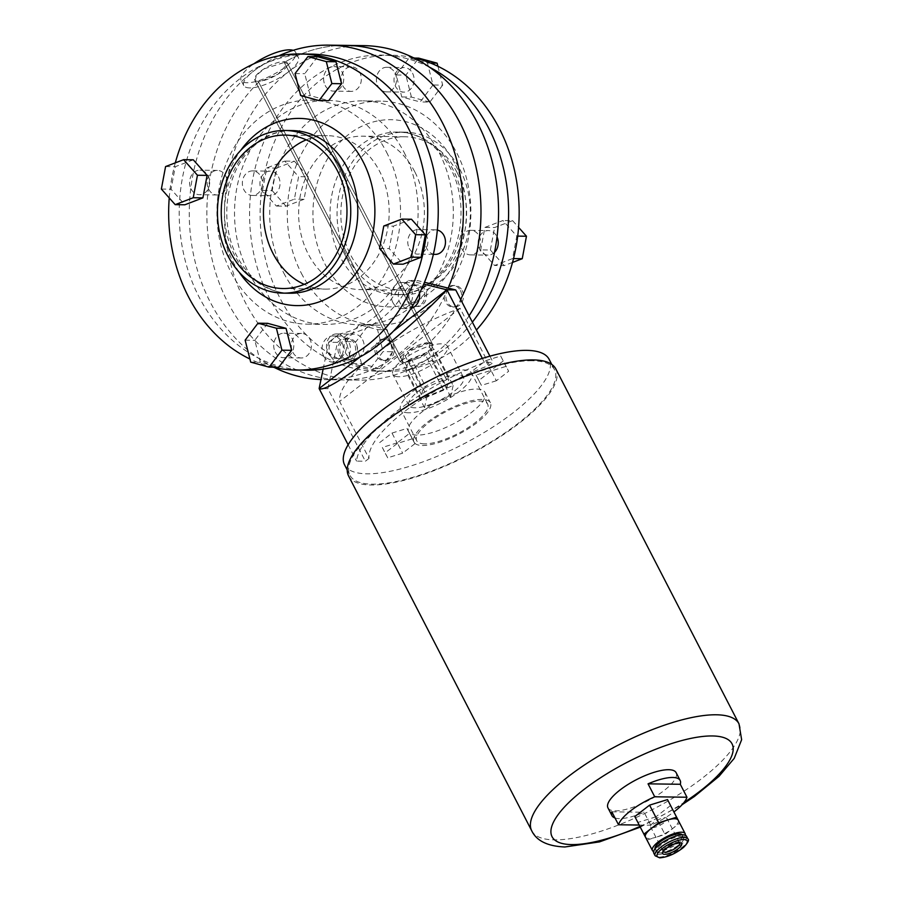 <?xml version="1.0" encoding="UTF-8"?>
<svg xmlns="http://www.w3.org/2000/svg" width="903" height="903" viewBox="0 0 903 903"><rect width="100%" height="100%" fill="white"/><g stroke="black" fill="none" stroke-linecap="round" stroke-linejoin="round"><path stroke-width="0.68" stroke-dasharray="4.51 3.39" d="M249.747 87.93A30.691 9.606 -27.3 0 1 243.776 85.548A30.691 9.606 -27.3 0 1 259.646 66.924A30.691 9.606 -27.3 0 1 292.346 55.015A30.691 9.606 -27.3 0 1 298.317 57.397A30.691 9.606 -27.3 0 1 282.436 76.021A30.691 9.606 -27.3 0 1 249.747 87.93M293.159 50.331A30.691 9.606 -27.3 0 1 295.642 52.216A30.691 9.606 -27.3 0 1 279.772 70.84A30.691 9.606 -27.3 0 1 247.072 82.749A30.691 9.606 -27.3 0 1 241.101 80.367A30.691 9.606 -27.3 0 1 253.867 63.797M446.15 378.967A18.41 5.757 -27.3 0 1 447.606 378.91A18.41 5.757 -27.3 0 1 448.847 379.012L446.917 387.669A18.41 5.757 -27.3 0 1 443.655 390.186L423.496 398.595A18.41 5.757 -27.3 0 1 422.04 398.663A18.41 5.757 -27.3 0 1 420.798 398.562L402.083 362.295A18.41 5.757 -27.3 0 1 399.736 360.963A18.41 5.757 -27.3 0 1 404.002 353.637L422.717 389.904A18.41 5.757 -27.3 0 1 425.99 387.376L407.276 351.109A18.41 5.757 -27.3 0 1 427.435 342.711L446.15 378.967L425.99 387.376M258.269 81.349A18.41 5.757 -27.3 0 1 254.68 79.915A18.41 5.757 -27.3 0 1 264.207 68.741A18.41 5.757 -27.3 0 1 283.824 61.596A18.41 5.757 -27.3 0 1 287.414 63.029A18.41 5.757 -27.3 0 1 277.887 74.204A18.41 5.757 -27.3 0 1 258.269 81.349M422.717 389.904L420.798 398.562M430.133 342.745A18.41 5.757 -27.3 0 1 432.469 344.077A18.41 5.757 -27.3 0 1 428.203 351.402L430.133 342.745L448.847 379.012M428.203 351.402L446.917 387.669M424.941 353.931A18.41 5.757 -27.3 0 1 404.781 362.329L424.941 353.931L443.655 390.186M404.781 362.329L423.496 398.595M427.435 342.711L407.276 351.109M404.002 353.637L402.083 362.295M342.756 85.683A12.281 10.057 -89.2 0 0 351.109 91.372A12.281 10.057 -89.2 0 0 360.049 85.074A12.281 10.057 -89.2 0 0 359.8 72.522A12.281 10.057 -89.2 0 0 351.448 66.822A12.281 10.057 -89.2 0 0 342.519 73.132A12.281 10.057 -89.2 0 0 342.756 85.683M325.17 85.435A12.281 10.057 -89.2 0 0 333.523 91.135A12.281 10.057 -89.2 0 0 342.451 84.826A12.281 10.057 -89.2 0 0 342.214 72.274A12.281 10.057 -89.2 0 0 333.862 66.585A12.281 10.057 -89.2 0 0 324.933 72.883A12.281 10.057 -89.2 0 0 325.17 85.435M208.695 189.269A12.281 10.057 -89.2 0 0 217.047 194.958A12.281 10.057 -89.2 0 0 225.987 188.659A12.281 10.057 -89.2 0 0 225.739 176.096A12.281 10.057 -89.2 0 0 217.386 170.407A12.281 10.057 -89.2 0 0 208.458 176.706A12.281 10.057 -89.2 0 0 208.695 189.269M191.109 189.02A12.281 10.057 -89.2 0 0 199.461 194.709A12.281 10.057 -89.2 0 0 208.39 188.411A12.281 10.057 -89.2 0 0 208.153 175.859A12.281 10.057 -89.2 0 0 199.8 170.159A12.281 10.057 -89.2 0 0 190.872 176.469A12.281 10.057 -89.2 0 0 191.109 189.02M292.832 352.283A12.281 10.057 -89.2 0 0 301.184 357.972A12.281 10.057 -89.2 0 0 310.124 351.673A12.281 10.057 -89.2 0 0 309.876 339.11A12.281 10.057 -89.2 0 0 301.534 333.421A12.281 10.057 -89.2 0 0 292.595 339.72A12.281 10.057 -89.2 0 0 292.832 352.283M275.246 352.035A12.281 10.057 -89.2 0 0 283.598 357.723A12.281 10.057 -89.2 0 0 292.527 351.425A12.281 10.057 -89.2 0 0 292.29 338.862A12.281 10.057 -89.2 0 0 283.937 333.173A12.281 10.057 -89.2 0 0 275.009 339.483A12.281 10.057 -89.2 0 0 275.246 352.035M437.334 230.051A12.281 10.057 -89.2 0 0 435.596 229.836A12.281 10.057 -89.2 0 0 426.656 236.146A12.281 10.057 -89.2 0 0 426.893 248.697A12.281 10.057 -89.2 0 0 435.246 254.386M409.307 248.449A12.281 10.057 -89.2 0 0 417.66 254.138A12.281 10.057 -89.2 0 0 426.588 247.84A12.281 10.057 -89.2 0 0 426.351 235.288A12.281 10.057 -89.2 0 0 417.999 229.588A12.281 10.057 -89.2 0 0 409.07 235.897A12.281 10.057 -89.2 0 0 409.307 248.449M339.314 354.969A10.746 8.804 -89.2 0 0 346.617 359.947A10.746 8.804 -89.2 0 0 354.427 354.427A10.746 8.804 -89.2 0 0 354.224 343.445A10.746 8.804 -89.2 0 0 346.91 338.467A10.746 8.804 -89.2 0 0 339.099 343.987A10.746 8.804 -89.2 0 0 339.314 354.969M341.063 354.992A10.746 8.804 -89.2 0 0 348.377 359.97A10.746 8.804 -89.2 0 0 356.188 354.461A10.746 8.804 -89.2 0 0 355.974 343.467A10.746 8.804 -89.2 0 0 348.671 338.49A10.746 8.804 -89.2 0 0 340.86 344.009A10.746 8.804 -89.2 0 0 341.063 354.992M408.54 301.478A10.746 8.804 -89.2 0 0 415.843 306.456A10.746 8.804 -89.2 0 0 423.665 300.936A10.746 8.804 -89.2 0 0 423.451 289.953A10.746 8.804 -89.2 0 0 416.148 284.976A10.746 8.804 -89.2 0 0 408.325 290.484A10.746 8.804 -89.2 0 0 408.54 301.478M410.301 301.5A10.746 8.804 -89.2 0 0 417.604 306.478A10.746 8.804 -89.2 0 0 425.426 300.97A10.746 8.804 -89.2 0 0 425.211 289.976A10.746 8.804 -89.2 0 0 417.908 284.998A10.746 8.804 -89.2 0 0 410.086 290.518A10.746 8.804 -89.2 0 0 410.301 301.5M306.219 139.841A76.732 62.871 90.8 0 1 327.394 135.676A76.732 62.871 90.8 0 1 379.576 171.254A76.732 62.871 90.8 0 1 381.077 249.725A76.732 62.871 90.8 0 1 325.249 289.118A76.732 62.871 90.8 0 1 304.209 284.366M272.943 367.194A158.059 129.513 90.8 0 1 249.905 358.999M306.523 370.196A158.059 129.513 90.8 0 1 199.021 296.918A158.059 129.513 90.8 0 1 195.917 135.258A158.059 129.513 90.8 0 1 310.937 54.112M386.484 152.076A112.017 91.79 90.8 0 1 388.685 266.656A112.017 91.79 90.8 0 1 307.167 324.166A112.017 91.79 90.8 0 1 230.976 272.232A112.017 91.79 90.8 0 1 228.775 157.653A112.017 91.79 90.8 0 1 310.293 100.143A112.017 91.79 90.8 0 1 386.484 152.076M404.07 152.325A112.017 91.79 90.8 0 1 406.271 266.893A112.017 91.79 90.8 0 1 324.753 324.414A112.017 91.79 90.8 0 1 248.562 272.48A112.017 91.79 90.8 0 1 246.372 157.901A112.017 91.79 90.8 0 1 327.879 100.391A112.017 91.79 90.8 0 1 404.07 152.325M448.193 288.102A167.269 137.064 90.8 0 1 323.985 379.644A167.269 137.064 90.8 0 1 320.983 379.565M274.343 367.521A167.269 137.064 90.8 0 1 210.218 302.099A167.269 137.064 90.8 0 1 278.7 55.884M403.551 362.837A167.269 137.064 90.8 0 1 341.571 379.892A167.269 137.064 90.8 0 1 227.816 302.347A167.269 137.064 90.8 0 1 258.709 82.207L403.551 362.837L400.074 361.618L409.906 351.03L429.106 343.084L284.264 62.454A167.269 137.064 90.8 0 1 346.244 45.398A167.269 137.064 -89.2 0 0 284.264 62.454L264.24 68.797L256.508 75.197L255.007 80.559L258.709 82.207A167.269 137.064 -89.2 0 0 227.816 302.347A167.269 137.064 -89.2 0 0 341.571 379.892A167.269 137.064 -89.2 0 0 403.551 362.837L258.709 82.207L277.91 74.26L287.741 63.661L284.264 62.454L429.106 343.084A167.269 137.064 -89.2 0 0 460.654 299.48A167.269 137.064 90.8 0 1 429.106 343.084L432.808 344.732L431.318 350.093L423.586 356.482L403.551 362.837M193.287 159.808L175.25 166.705L171.039 189.19L184.867 204.778M411.486 219.237L393.448 226.134L389.238 248.618L403.065 264.207M169.233 197.926A158.059 129.513 90.8 0 1 175.306 162.856M267.66 323.33L254.815 340.296L260.369 362.272L278.767 367.284M317.585 56.731L304.74 73.696L310.293 95.673L328.692 100.684M383.775 226.01L393.448 226.134M379.565 248.483L389.238 248.618M245.142 340.16L254.815 340.296M250.695 362.137L260.369 362.272M165.576 166.57L175.25 166.705M161.366 189.054L171.039 189.19M295.067 73.561L304.74 73.696M300.62 95.537L310.293 95.673M260.922 176.593A12.281 10.057 90.8 0 1 261.159 189.145A12.281 10.057 90.8 0 1 252.23 195.454A12.281 10.057 90.8 0 1 243.878 189.754A12.281 10.057 90.8 0 1 243.641 177.202A12.281 10.057 90.8 0 1 252.569 170.904A12.281 10.057 90.8 0 1 260.922 176.593M278.508 176.841A12.281 10.057 90.8 0 1 278.745 189.393A12.281 10.057 90.8 0 1 269.816 195.691A12.281 10.057 90.8 0 1 261.464 190.002A12.281 10.057 90.8 0 1 261.227 177.451A12.281 10.057 90.8 0 1 270.155 171.141A12.281 10.057 90.8 0 1 278.508 176.841M394.983 73.008A12.281 10.057 90.8 0 1 395.221 85.559A12.281 10.057 90.8 0 1 386.292 91.869A12.281 10.057 90.8 0 1 377.939 86.18A12.281 10.057 90.8 0 1 377.702 73.617A12.281 10.057 90.8 0 1 386.631 67.319A12.281 10.057 90.8 0 1 394.983 73.008M412.569 73.256A12.281 10.057 90.8 0 1 412.806 85.808A12.281 10.057 90.8 0 1 403.878 92.117A12.281 10.057 90.8 0 1 395.525 86.417A12.281 10.057 90.8 0 1 395.288 73.865A12.281 10.057 90.8 0 1 404.217 67.567A12.281 10.057 90.8 0 1 412.569 73.256M479.121 236.022A12.281 10.057 90.8 0 1 479.358 248.573A12.281 10.057 90.8 0 1 470.429 254.883A12.281 10.057 90.8 0 1 462.076 249.183A12.281 10.057 90.8 0 1 461.839 236.631A12.281 10.057 90.8 0 1 470.768 230.333A12.281 10.057 90.8 0 1 479.121 236.022M494.517 252.355A12.281 10.057 90.8 0 1 488.015 255.12A12.281 10.057 90.8 0 1 479.662 249.431A12.281 10.057 90.8 0 1 479.425 236.879A12.281 10.057 90.8 0 1 488.354 230.57A12.281 10.057 90.8 0 1 496.706 236.27A12.281 10.057 90.8 0 1 497.034 236.936M345.059 339.607A12.281 10.057 90.8 0 1 345.296 352.159A12.281 10.057 90.8 0 1 336.367 358.457A12.281 10.057 90.8 0 1 328.015 352.768A12.281 10.057 90.8 0 1 327.778 340.217A12.281 10.057 90.8 0 1 336.706 333.907A12.281 10.057 90.8 0 1 345.059 339.607M362.645 339.844A12.281 10.057 90.8 0 1 362.893 352.407A12.281 10.057 90.8 0 1 353.953 358.705A12.281 10.057 90.8 0 1 345.601 353.017A12.281 10.057 90.8 0 1 345.364 340.465A12.281 10.057 90.8 0 1 354.292 334.155A12.281 10.057 90.8 0 1 362.645 339.844M462.155 290.495A10.746 8.804 90.8 0 1 462.359 301.478A10.746 8.804 90.8 0 1 454.548 306.997A10.746 8.804 90.8 0 1 447.233 302.02A10.746 8.804 90.8 0 1 447.03 291.026A10.746 8.804 90.8 0 1 454.841 285.517A10.746 8.804 90.8 0 1 462.155 290.495M460.395 290.473A10.746 8.804 90.8 0 1 460.598 301.455A10.746 8.804 90.8 0 1 452.787 306.975A10.746 8.804 90.8 0 1 445.484 301.986A10.746 8.804 90.8 0 1 445.269 291.003A10.746 8.804 90.8 0 1 453.08 285.495A10.746 8.804 90.8 0 1 460.395 290.473M392.918 343.987A10.746 8.804 90.8 0 1 393.132 354.969A10.746 8.804 90.8 0 1 385.31 360.489A10.746 8.804 90.8 0 1 378.007 355.511A10.746 8.804 90.8 0 1 377.793 344.517A10.746 8.804 90.8 0 1 385.615 339.009A10.746 8.804 90.8 0 1 392.918 343.987M391.157 343.964A10.746 8.804 90.8 0 1 391.371 354.947A10.746 8.804 90.8 0 1 383.549 360.466A10.746 8.804 90.8 0 1 376.246 355.489A10.746 8.804 90.8 0 1 376.032 344.494A10.746 8.804 90.8 0 1 383.854 338.986A10.746 8.804 90.8 0 1 391.157 343.964M414.759 171.739A76.732 62.871 -89.2 0 0 362.566 136.172A76.732 62.871 -89.2 0 0 306.738 175.566A76.732 62.871 -89.2 0 0 308.239 254.036A76.732 62.871 -89.2 0 0 360.432 289.603A76.732 62.871 -89.2 0 0 416.26 250.221A76.732 62.871 -89.2 0 0 414.759 171.739M456.974 172.326A76.732 62.871 -89.2 0 0 404.781 136.759A76.732 62.871 -89.2 0 0 348.953 176.153A76.732 62.871 -89.2 0 0 350.454 254.623A76.732 62.871 -89.2 0 0 402.648 290.202A76.732 62.871 -89.2 0 0 458.476 250.808A76.732 62.871 -89.2 0 0 456.974 172.326M347.26 257.095A81.326 66.641 -89.2 0 0 402.58 294.796A81.326 66.641 -89.2 0 0 461.76 253.043A81.326 66.641 -89.2 0 0 460.169 169.866A81.326 66.641 -89.2 0 0 404.849 132.154A81.326 66.641 -89.2 0 0 345.668 173.907A81.326 66.641 -89.2 0 0 347.26 257.095M413.472 57.769A158.059 129.513 -89.2 0 0 391.846 55.241A158.059 129.513 -89.2 0 0 276.837 136.387A158.059 129.513 -89.2 0 0 279.93 298.046A158.059 129.513 -89.2 0 0 387.432 371.325A158.059 129.513 -89.2 0 0 476.423 330.024M429.501 67.206A158.059 129.513 -89.2 0 0 381.292 55.094A158.059 129.513 -89.2 0 0 266.283 136.24A158.059 129.513 -89.2 0 0 269.376 297.9A158.059 129.513 -89.2 0 0 376.878 371.178A158.059 129.513 -89.2 0 0 472.359 322.157M301.331 273.214A112.017 91.79 -89.2 0 0 377.522 325.148A112.017 91.79 -89.2 0 0 459.04 267.627A112.017 91.79 -89.2 0 0 456.839 153.058A112.017 91.79 -89.2 0 0 380.648 101.125A112.017 91.79 -89.2 0 0 299.141 158.635A112.017 91.79 -89.2 0 0 301.331 273.214M283.745 272.966A112.017 91.79 -89.2 0 0 359.936 324.899A112.017 91.79 -89.2 0 0 441.454 267.39A112.017 91.79 -89.2 0 0 439.253 152.81A112.017 91.79 -89.2 0 0 363.062 100.876A112.017 91.79 -89.2 0 0 281.544 158.397A112.017 91.79 -89.2 0 0 283.745 272.966M363.83 45.635A167.269 137.064 -89.2 0 0 242.117 131.522A167.269 137.064 -89.2 0 0 245.402 302.595A167.269 137.064 -89.2 0 0 359.168 380.14A167.269 137.064 -89.2 0 0 469.086 315.802M396.203 74.972L409.048 58.006L427.446 63.018L433 84.995L420.155 101.96L401.756 96.948L396.203 74.972L405.876 75.107L418.721 58.142M346.278 341.571L359.123 324.606L377.522 329.618L383.075 351.594L370.23 368.559L351.831 363.548L346.278 341.571L355.951 341.706L368.796 324.741L359.123 324.606M484.911 227.421L502.948 220.513L516.787 236.101L512.577 258.574L494.528 265.482L480.701 249.894L484.911 227.421L494.584 227.556L512.622 220.648L502.948 220.513M262.502 190.465L266.712 167.981L284.75 161.084L298.588 176.661L294.378 199.145L276.329 206.053L262.502 190.465L272.175 190.601L276.386 168.116L266.712 167.981M368.796 324.741L387.195 329.753L377.522 329.618M387.195 329.753L392.76 351.73L383.075 351.594M392.76 351.73L379.903 368.695L370.23 368.559M379.903 368.695L361.505 363.683L351.831 363.548M361.505 363.683L355.951 341.706M517.701 236.112L516.787 236.101M512.622 220.648L518.582 227.364M513.525 258.597L512.577 258.574M512.52 262.434L504.201 265.617L494.528 265.482M504.201 265.617L490.374 250.029L480.701 249.894M490.374 250.029L494.584 227.556M414.883 58.085L409.048 58.006M430.607 63.063L427.446 63.018M437.921 66.291L442.684 85.13L433 84.995M442.684 85.13L429.828 102.095L420.155 101.96M429.828 102.095L411.429 97.084L401.756 96.948M411.429 97.084L405.876 75.107M276.386 168.116L294.423 161.219L284.75 161.084M294.423 161.219L308.262 176.796L298.588 176.661M308.262 176.796L304.051 199.281L294.378 199.145M304.051 199.281L286.003 206.189L276.329 206.053M286.003 206.189L272.175 190.601M323.635 356.008A13.048 10.689 -89.2 0 0 332.507 362.058A13.048 10.689 -89.2 0 0 342 355.353A13.048 10.689 -89.2 0 0 341.752 342.011A13.048 10.689 -89.2 0 0 332.88 335.972A13.048 10.689 -89.2 0 0 323.387 342.666A13.048 10.689 -89.2 0 0 323.635 356.008M330.679 356.109A13.048 10.689 -89.2 0 0 339.551 362.148A13.048 10.689 -89.2 0 0 349.043 355.455A13.048 10.689 -89.2 0 0 348.784 342.113A13.048 10.689 -89.2 0 0 339.912 336.063A13.048 10.689 -89.2 0 0 330.419 342.768A13.048 10.689 -89.2 0 0 330.679 356.109M392.873 302.516A13.048 10.689 -89.2 0 0 401.745 308.555A13.048 10.689 -89.2 0 0 411.237 301.862A13.048 10.689 -89.2 0 0 410.978 288.52A13.048 10.689 -89.2 0 0 402.106 282.481A13.048 10.689 -89.2 0 0 392.613 289.174A13.048 10.689 -89.2 0 0 392.873 302.516M419.489 293.328A13.048 10.689 -89.2 0 0 418.01 288.621A13.048 10.689 -89.2 0 0 409.138 282.571A13.048 10.689 -89.2 0 0 399.657 289.276A13.048 10.689 -89.2 0 0 399.905 302.607A13.048 10.689 -89.2 0 0 408.777 308.657A13.048 10.689 -89.2 0 0 411.023 308.397M422.378 445.495A42.972 13.443 152.7 0 0 468.149 428.823A42.972 13.443 152.7 0 0 490.385 402.749A42.972 13.443 152.7 0 0 482.021 399.408A42.972 13.443 152.7 0 0 436.251 416.091A42.972 13.443 152.7 0 0 414.025 442.165A42.972 13.443 152.7 0 0 422.378 445.495M476.682 389.058A42.972 13.443 -27.3 0 1 485.035 392.387A42.972 13.443 -27.3 0 1 462.81 418.461A42.972 13.443 -27.3 0 1 417.028 435.133A42.972 13.443 -27.3 0 1 408.675 431.803A42.972 13.443 -27.3 0 1 430.9 405.729A42.972 13.443 -27.3 0 1 476.682 389.058M344.585 464.887A115.087 36.018 152.7 0 0 366.968 473.815A115.087 36.018 152.7 0 0 489.584 429.151A115.087 36.018 152.7 0 0 549.126 359.315M532.081 360.737A115.087 36.018 152.7 0 0 409.465 405.402A115.087 36.018 152.7 0 0 349.935 475.238A115.087 36.018 152.7 0 0 372.318 484.177A115.087 36.018 152.7 0 0 494.934 439.513A115.087 36.018 152.7 0 0 554.476 369.666A115.087 36.018 152.7 0 0 532.081 360.737M414.928 443.678L402.636 453.182L387.692 457.81L385.039 452.934L397.343 443.429L412.287 438.802L414.928 443.678L409.59 433.316L397.286 442.82L402.636 453.182M369.022 458.397L365.354 461.23L356.561 461.106A122.763 38.411 -27.3 0 1 484.38 362.351L493.173 362.475L489.505 365.297A108.947 34.088 -27.3 0 0 369.022 458.397L339.607 401.417A108.947 34.088 -27.3 0 1 460.101 308.318L489.505 365.297M496.368 380.761L481.423 385.389L478.771 380.513L491.074 371.009L506.019 366.381L508.66 371.257L496.368 380.761L491.018 370.399L476.073 375.027L481.423 385.389M323.127 369.124L328.658 342.248L337.451 342.361L327.924 388.696L365.354 461.23M337.451 342.361L348.129 334.121A107.423 88.02 -89.2 0 0 406.768 288.813L417.446 280.562L424.478 282.289M489.923 356.166L493.173 362.475M460.101 308.318L339.607 401.417M348.129 334.121L339.336 333.997A107.423 88.02 -89.2 0 0 397.975 288.689L406.768 288.813M328.658 342.248L339.336 333.997M482.337 358.401L484.38 362.351M348.129 444.773L356.561 461.106M327.924 388.696L319.131 388.572M397.975 288.689L408.653 280.438L417.446 280.562M408.653 280.438L423.71 284.129M393.358 331.22L360.229 356.82M397.286 442.82L382.341 447.448L387.692 457.81M382.341 447.448L385.039 452.934M379.7 442.572L391.992 433.068L397.343 443.429M391.992 433.068L406.937 428.44L412.287 438.802M406.937 428.44L409.59 433.316M476.073 375.027L478.771 380.513M473.432 370.151L485.724 360.647L491.074 371.009M485.724 360.647L500.668 356.019L506.019 366.381M500.668 356.019L508.66 371.257M503.321 360.895L491.018 370.399M607.956 807.869A38.366 12.01 152.7 0 0 615.417 810.849A38.366 12.01 152.7 0 0 656.289 795.961A38.366 12.01 152.7 0 0 676.133 772.686M615.011 817.971A38.366 12.01 152.7 0 0 619.435 818.626A38.366 12.01 152.7 0 0 644.076 812.26L650.758 825.218A38.366 12.01 152.7 0 0 673.988 811.876M348.569 475.949A116.622 36.492 152.7 0 0 371.257 485.001A116.622 36.492 152.7 0 0 495.499 439.738A116.622 36.492 152.7 0 0 555.842 368.966M424.512 443.858A39.901 12.484 -27.3 0 1 416.746 440.754A39.901 12.484 -27.3 0 1 437.391 416.543A39.901 12.484 -27.3 0 1 479.899 401.056A39.901 12.484 -27.3 0 1 487.654 404.16A39.901 12.484 -27.3 0 1 467.02 428.372A39.901 12.484 -27.3 0 1 424.512 443.858M408.461 412.773A39.901 12.484 -27.3 0 1 400.706 409.669A39.901 12.484 -27.3 0 1 421.34 385.457A39.901 12.484 -27.3 0 1 463.849 369.982A39.901 12.484 -27.3 0 1 471.614 373.074A39.901 12.484 -27.3 0 1 450.969 397.286A39.901 12.484 -27.3 0 1 408.461 412.773M414.861 407.829A30.691 9.606 -27.3 0 1 408.89 405.447A30.691 9.606 -27.3 0 1 424.76 386.823A30.691 9.606 -27.3 0 1 457.46 374.914A30.691 9.606 -27.3 0 1 463.431 377.296A30.691 9.606 -27.3 0 1 447.549 395.92A30.691 9.606 -27.3 0 1 414.861 407.829M398.81 376.754A30.691 9.606 -27.3 0 1 392.839 374.361A30.691 9.606 -27.3 0 1 408.72 355.737A30.691 9.606 -27.3 0 1 441.42 343.829A30.691 9.606 -27.3 0 1 447.391 346.21A30.691 9.606 -27.3 0 1 431.51 364.835A30.691 9.606 -27.3 0 1 398.81 376.754M685.287 835.207A18.41 5.757 -27.3 0 1 673.638 845.998A18.41 5.757 -27.3 0 1 656.007 851.958A18.41 5.757 -27.3 0 1 653.625 851.552M649.054 838.492A18.41 5.757 -27.3 0 1 645.487 837.092L647.067 840.016L656.029 837.239A18.41 5.757 -27.3 0 1 649.054 838.492M659.472 852.906A15.351 4.797 -27.3 0 1 656.492 851.71A15.351 4.797 -27.3 0 1 664.427 842.397A15.351 4.797 -27.3 0 1 680.772 836.438A15.351 4.797 -27.3 0 1 683.763 837.634A15.351 4.797 -27.3 0 1 675.816 846.946A15.351 4.797 -27.3 0 1 659.472 852.906M682.273 834.801A15.351 4.797 -27.3 0 1 682.42 835.049A15.351 4.797 -27.3 0 1 674.485 844.361A15.351 4.797 -27.3 0 1 658.14 850.31A15.351 4.797 -27.3 0 1 655.149 849.125A15.351 4.797 -27.3 0 1 655.047 848.854M686.483 836.223A18.41 5.757 -27.3 0 1 676.957 847.398A18.41 5.757 -27.3 0 1 657.339 854.543A18.41 5.757 -27.3 0 1 653.761 853.121M665.15 817.723A9.211 2.878 -27.3 0 1 666.945 818.434A9.211 2.878 -27.3 0 1 662.181 824.021A9.211 2.878 -27.3 0 1 652.372 827.588A9.211 2.878 -27.3 0 1 650.578 826.877A9.211 2.878 -27.3 0 1 655.341 821.29A9.211 2.878 -27.3 0 1 665.15 817.723M678.198 820.172A18.41 5.757 -27.3 0 1 672.374 828.773A18.41 5.757 -27.3 0 1 656.029 837.239L664.992 834.474L679.711 823.107M670.669 805.453L655.894 816.854L664.992 834.474M655.894 816.854L637.97 822.407L647.067 840.016M637.97 822.407L634.82 816.549M408.303 360.128L434.422 349.235L431.927 360.455L405.808 371.347L408.303 360.128L427.017 396.394L453.137 385.502L434.422 349.235M611.828 811.808L644.076 812.26M639.211 825.049L650.758 825.218M453.137 385.502L450.653 396.722L424.523 407.614L427.017 396.394M424.523 407.614L405.808 371.347M450.653 396.722L431.927 360.455M292.279 130.585A81.326 66.641 -89.2 0 0 233.098 172.338A81.326 66.641 -89.2 0 0 234.69 255.526A81.326 66.641 -89.2 0 0 290.01 293.227C273.485 293.565 251.44 283.373 237.083 256.475C220.039 225.061 224.689 178.568 247.072 153.058C260.188 138.001 275.257 130.517 292.279 130.585M239.058 272.063A93.607 76.71 90.8 0 1 233.2 262.209A93.607 76.71 90.8 0 1 240.762 150.327M340.228 256.994A81.326 66.641 90.8 0 1 338.625 173.816A81.326 66.641 90.8 0 1 397.817 132.052A81.326 66.641 90.8 0 1 453.125 169.764A81.326 66.641 90.8 0 1 454.728 252.942A81.326 66.641 90.8 0 1 395.548 294.705A81.326 66.641 90.8 0 1 340.228 256.994M454.615 163.082A93.607 76.71 -89.2 0 0 348.863 134.276A93.607 76.71 -89.2 0 0 324.674 263.484A93.607 76.71 -89.2 0 0 430.415 292.29A93.607 76.71 -89.2 0 0 454.615 163.082M738.993 723.834A116.622 36.492 -27.3 0 1 678.661 794.606A116.622 36.492 -27.3 0 1 554.408 839.869A116.622 36.492 -27.3 0 1 531.732 830.816M679.688 843.142A9.211 2.878 152.7 0 0 679.643 843.041A9.211 2.878 152.7 0 0 677.848 842.33A9.211 2.878 152.7 0 0 668.039 845.897A9.211 2.878 152.7 0 0 663.276 851.484A9.211 2.878 152.7 0 0 663.344 851.585M687.826 838.819A18.41 5.757 -27.3 0 1 678.3 849.994A18.41 5.757 -27.3 0 1 658.682 857.139A18.41 5.757 -27.3 0 1 655.093 855.705M639.922 826.437A101.283 31.695 152.7 0 0 683.977 802.507M243.776 85.548L241.101 80.367M399.736 360.963L254.68 79.915M432.469 344.077L287.414 63.029M298.317 57.397L295.642 52.216M351.109 91.372L333.523 91.135M217.047 194.958L199.461 194.709M301.184 357.972L283.598 357.723M433.35 254.364L417.66 254.138M346.617 359.947L348.377 359.97M415.843 306.456L417.604 306.478M285.179 135.089L327.394 135.676M307.167 324.166L324.753 324.414M323.985 379.644L359.168 380.14M310.293 100.143L327.879 100.391M283.034 288.531L325.249 289.118M255.007 80.559L400.074 361.618M416.148 284.976L417.908 284.998M346.91 338.467L348.671 338.49M435.596 229.836L417.999 229.588M301.534 333.421L283.937 333.173M217.386 170.407L199.8 170.159M351.448 66.822L333.862 66.585M252.23 195.454L269.816 195.691M386.292 91.869L403.878 92.117M470.429 254.883L488.015 255.12M336.367 358.457L353.953 358.705M404.849 132.154L397.817 132.052C414.33 131.714 436.375 141.918 450.744 168.805C467.777 200.218 463.126 246.722 440.754 272.232C427.627 287.289 412.558 294.773 395.548 294.705L402.58 294.796M454.548 306.997L452.787 306.975M385.31 360.489L383.549 360.466M404.781 136.759L362.566 136.172M387.432 371.325L376.878 371.178M377.522 325.148L359.936 324.899M380.648 101.125L363.062 100.876M391.846 55.241L381.292 55.094M402.648 290.202L360.432 289.603M287.741 63.661L432.808 344.732M385.615 339.009L383.854 338.986M454.841 285.517L453.08 285.495M336.706 333.907L354.292 334.155M470.768 230.333L488.354 230.57M386.631 67.319L404.217 67.567M252.569 170.904L270.155 171.141M332.507 362.058L339.551 362.148M401.745 308.555L408.777 308.657M485.035 392.387L490.385 402.749M347.226 470L349.935 475.238M551.767 364.428L554.476 369.666M408.675 431.803L414.025 442.165M402.106 282.481L409.138 282.571M332.88 335.972L339.912 336.063M416.746 440.754L400.706 409.669M408.89 405.447L392.839 374.361M656.492 851.71L655.149 849.125M679.643 843.041L666.945 818.434M663.276 851.484L650.578 826.877M683.763 837.634L682.42 835.049M463.431 377.296L447.391 346.21M487.654 404.16L471.614 373.074M640.283 827.148L682.058 804.742"/><path stroke-width="1.35" d="M253.867 63.797A30.691 9.606 -27.3 0 1 289.671 49.834A30.691 9.606 -27.3 0 1 293.159 50.331M433.35 254.364L435.246 254.386A12.281 10.057 -89.2 0 0 444.186 248.088A12.281 10.057 -89.2 0 0 443.937 235.525A12.281 10.057 -89.2 0 0 437.334 230.051M304.209 284.366A76.732 62.871 90.8 0 1 273.067 253.551A76.732 62.871 90.8 0 1 306.219 139.841M230.852 252.953A76.732 62.871 90.8 0 1 229.339 174.482A76.732 62.871 90.8 0 1 285.179 135.089A76.732 62.871 90.8 0 1 337.361 170.656A76.732 62.871 90.8 0 1 338.862 249.138A76.732 62.871 90.8 0 1 283.034 288.531A76.732 62.871 90.8 0 1 230.852 252.953M340.555 168.195A81.326 66.641 90.8 0 1 342.147 251.373A81.326 66.641 90.8 0 1 282.966 293.136A81.326 66.641 90.8 0 1 227.658 255.425A81.326 66.641 90.8 0 1 226.055 172.247A81.326 66.641 90.8 0 1 285.235 130.483A81.326 66.641 90.8 0 1 340.555 168.195M175.306 162.856A158.059 129.513 90.8 0 1 300.383 53.966A158.059 129.513 90.8 0 1 407.885 127.244A158.059 129.513 90.8 0 1 410.989 288.904A158.059 129.513 90.8 0 1 295.97 370.049A158.059 129.513 90.8 0 1 272.943 367.194M249.905 358.999A158.059 129.513 90.8 0 1 188.467 296.771A158.059 129.513 90.8 0 1 169.233 197.926M300.383 53.966L310.937 54.112A158.059 129.513 90.8 0 1 418.439 127.391A158.059 129.513 90.8 0 1 421.543 289.05A158.059 129.513 90.8 0 1 306.523 370.196L295.97 370.049M278.7 55.884A167.269 137.064 90.8 0 1 328.658 45.15A167.269 137.064 90.8 0 1 442.414 122.695A167.269 137.064 90.8 0 1 448.193 288.102M320.983 379.565A167.269 137.064 90.8 0 1 274.343 367.521M460.011 122.943A167.269 137.064 90.8 0 1 460.654 299.48A167.269 137.064 -89.2 0 0 460.011 122.943A167.269 137.064 -89.2 0 0 346.244 45.398A167.269 137.064 90.8 0 1 460.011 122.943M207.114 175.385L193.287 159.808L183.614 159.673L165.576 166.57L161.366 189.054L175.193 204.642L184.867 204.778L202.904 197.87L207.114 175.385L197.441 175.25L183.614 159.673M425.313 234.825L411.486 219.237L401.812 219.102L383.775 226.01L379.565 248.483L393.392 264.071L403.065 264.207L421.103 257.299L425.313 234.825L415.64 234.69L401.812 219.102M286.059 328.342L267.66 323.33L257.987 323.195L245.142 340.16L250.695 362.137L269.094 367.149L278.767 367.284L291.613 350.319L286.059 328.342L276.386 328.207L257.987 323.195M335.984 61.743L317.585 56.731L307.912 56.596L295.067 73.561L300.62 95.537L319.019 100.549L328.692 100.684L341.537 83.719L335.984 61.743L326.31 61.607L307.912 56.596M393.392 264.071L411.429 257.163L421.103 257.299M411.429 257.163L415.64 234.69M269.094 367.149L281.939 350.183L291.613 350.319M281.939 350.183L276.386 328.207M175.193 204.642L193.231 197.734L202.904 197.87M193.231 197.734L197.441 175.25M319.019 100.549L331.864 83.584L341.537 83.719M331.864 83.584L326.31 61.607M497.034 236.936A12.281 10.057 90.8 0 1 494.517 252.355M476.423 330.024A158.059 129.513 -89.2 0 0 499.348 128.519A158.059 129.513 -89.2 0 0 413.472 57.769M472.359 322.157A158.059 129.513 -89.2 0 0 488.794 128.373A158.059 129.513 -89.2 0 0 429.501 67.206M469.086 315.802A167.269 137.064 -89.2 0 0 477.597 123.192A167.269 137.064 -89.2 0 0 363.83 45.635L328.658 45.15M518.582 227.364L526.46 236.236L517.701 236.112M526.46 236.236L522.25 258.709L513.525 258.597M522.25 258.709L512.52 262.434M430.607 63.063L437.12 63.154L418.721 58.142L414.883 58.085M437.12 63.154L437.921 66.291M411.023 308.397A13.048 10.689 -89.2 0 0 419.489 293.328M551.767 364.428L549.126 359.315A115.087 36.018 152.7 0 0 526.742 350.375A115.087 36.018 152.7 0 0 404.126 395.04A115.087 36.018 152.7 0 0 344.585 464.887L347.226 470M424.478 282.289L455.733 289.942L489.923 356.166M423.71 284.129L446.94 289.818L455.733 289.942M360.229 356.82L319.131 388.572C328.116 394.08 403.28 335.995 446.94 289.818L482.337 358.401M323.127 369.124L319.131 388.572L348.129 444.773M446.94 289.818L393.358 331.22M673.988 811.876A38.366 12.01 152.7 0 0 686.969 797.236L680.286 784.278A38.366 12.01 152.7 0 0 680.151 780.452A38.366 12.01 152.7 0 0 672.69 777.472A38.366 12.01 152.7 0 0 648.049 783.838L654.731 796.785A38.366 12.01 152.7 0 0 618.51 824.766L611.828 811.808A38.366 12.01 152.7 0 0 611.963 815.646A38.366 12.01 152.7 0 0 615.011 817.971M680.151 780.452L676.133 772.686A38.366 12.01 152.7 0 0 668.671 769.706A38.366 12.01 152.7 0 0 627.799 784.594A38.366 12.01 152.7 0 0 607.956 807.869L611.963 815.646M533.154 359.913A116.622 36.492 152.7 0 0 408.901 405.176A116.622 36.492 152.7 0 0 348.569 475.949L531.732 830.816A116.622 36.492 -27.3 0 1 592.063 760.044A116.622 36.492 -27.3 0 1 716.316 714.781A116.622 36.492 -27.3 0 1 738.993 723.834L555.842 368.966A116.622 36.492 152.7 0 0 533.154 359.913M653.625 851.552A18.41 5.757 -27.3 0 1 652.417 850.524A18.41 5.757 -27.3 0 1 661.944 839.35A18.41 5.757 -27.3 0 1 681.573 832.205A18.41 5.757 -27.3 0 1 685.151 833.638A18.41 5.757 -27.3 0 1 685.287 835.207M667.644 819.98A18.41 5.757 -27.3 0 1 674.62 818.739A18.41 5.757 -27.3 0 1 678.187 820.138A18.41 5.757 -27.3 0 1 678.198 820.172L676.607 817.215L667.644 819.98L658.682 822.757L651.289 828.457A18.41 5.757 -27.3 0 1 667.644 819.98M645.487 837.092A18.41 5.757 -27.3 0 1 645.476 837.058A18.41 5.757 -27.3 0 1 651.289 828.457L643.907 834.158L652.417 850.524M655.047 848.854A15.351 4.797 -27.3 0 1 663.457 839.576A15.351 4.797 -27.3 0 1 679.44 833.853A15.351 4.797 -27.3 0 1 682.273 834.801M655.093 855.705L653.761 853.121A18.41 5.757 -27.3 0 1 663.287 841.946A18.41 5.757 -27.3 0 1 682.905 834.801A18.41 5.757 -27.3 0 1 686.483 836.223L687.826 838.819A18.41 5.757 -27.3 0 0 684.237 837.386A18.41 5.757 -27.3 0 0 664.619 844.531A18.41 5.757 -27.3 0 0 655.093 855.705L659.721 857.85C667.565 857.207 675.512 853.719 683.548 847.409C688.052 842.668 689.474 839.813 687.826 838.819M643.907 834.158L634.82 816.549L649.584 805.137L667.509 799.595L685.151 833.638M667.509 799.595L676.607 817.215M649.584 805.137L658.682 822.757M680.286 784.278L648.049 783.838M618.51 824.766L639.211 825.049M686.969 797.236L654.731 796.785M282.966 293.136L290.01 293.227A81.326 66.641 -89.2 0 0 349.19 251.474A81.326 66.641 -89.2 0 0 347.587 168.285A81.326 66.641 -89.2 0 0 292.279 130.585L285.235 130.483M240.762 150.327A93.607 76.71 90.8 0 1 363.153 161.806A93.607 76.71 90.8 0 1 343.106 287.572A93.607 76.71 90.8 0 1 239.058 272.063M683.977 802.507A101.283 31.695 152.7 0 0 712.343 735.956A101.283 31.695 152.7 0 0 584.004 789.47A101.283 31.695 152.7 0 0 571.746 844.587A101.283 31.695 152.7 0 0 639.922 826.437M664.676 854.317A10.746 3.364 -27.3 0 1 665.974 848.47A10.746 3.364 -27.3 0 1 679.587 842.792A10.746 3.364 -27.3 0 1 678.288 848.639A10.746 3.364 -27.3 0 1 664.676 854.317M663.344 851.585A9.211 2.878 152.7 0 0 665.071 852.206A9.211 2.878 152.7 0 0 674.722 848.718A9.211 2.878 152.7 0 0 679.688 843.142M683.842 839.508A16.875 5.283 152.7 0 0 662.452 848.425A16.875 5.283 152.7 0 0 660.409 857.613A16.875 5.283 152.7 0 0 681.799 848.696A16.875 5.283 152.7 0 0 683.842 839.508M531.732 830.816C536.608 840.874 547.647 846.269 564.849 846.98L599.547 841.878L640.283 827.148M663.276 851.484L663.321 851.653C661.38 853.233 668.152 844.249 678.898 843.041L679.643 843.041M682.058 804.742L694.362 796.502L718.98 776.366L734.229 758.351L741.634 739.692L738.993 723.834"/></g></svg>
